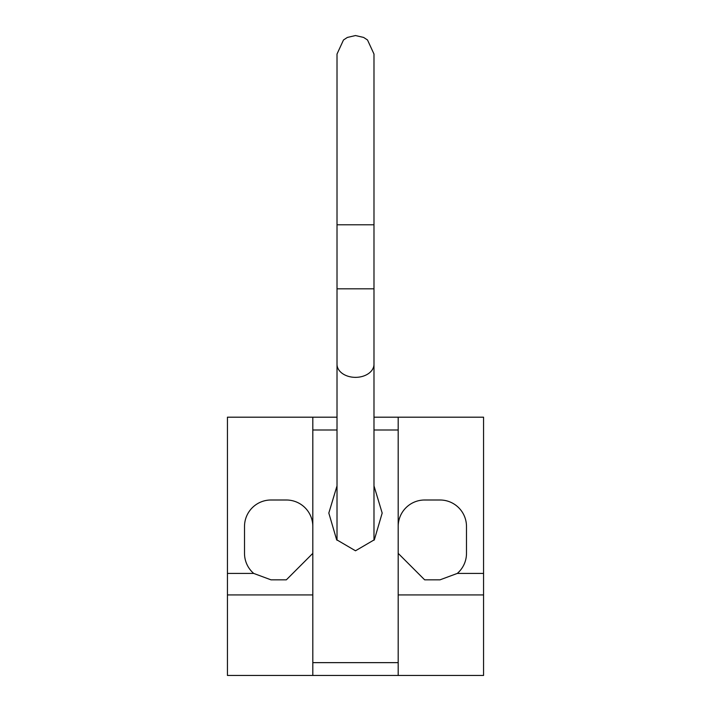 <?xml version="1.0" encoding="UTF-8"?>
<svg xmlns="http://www.w3.org/2000/svg" width="711" height="711" viewBox="0 0 711 711"><rect width="100%" height="100%" fill="white"/><g stroke="black" fill="none" stroke-linecap="round" stroke-linejoin="round"><path stroke-width="1.07" d="M373.986 417.188L398.187 417.188L398.187 675.45L312.813 675.45L312.813 417.188L337.014 417.188M312.813 417.188L227.44 417.188L227.44 675.45L312.813 675.45M398.187 417.188L483.56 417.188L483.56 675.45L398.187 675.45M398.187 553.362L424.654 579.829L440.02 579.829L457.28 573.43L483.56 573.43M457.28 573.43A26.467 26.467 0 0 0 466.487 553.362L466.487 526.469A26.467 26.467 0 0 0 440.02 500.002L424.654 500.002A26.467 26.467 0 0 0 398.187 526.469M337.014 485.853L328.82 513.058L336.632 539.738L355.5 550.785L374.368 539.738L382.18 513.058L373.986 485.853M312.813 526.469A26.467 26.467 0 0 0 286.346 500.002L270.98 500.002A26.467 26.467 0 0 0 244.513 526.469L244.513 553.362A26.467 26.467 0 0 0 253.72 573.43L270.98 579.829L286.346 579.829L312.813 553.362M312.813 429.995L337.014 429.995M373.986 429.995L398.187 429.995M398.187 662.643L312.813 662.643M398.187 594.929L483.56 594.929M253.72 573.43L227.44 573.43M312.813 594.929L227.44 594.929M373.986 224.783L373.986 288.817L337.014 288.817L337.014 54.036L343.493 39.976L347.368 37.434L355.5 35.55L363.632 37.434L367.507 39.976L373.986 54.036L373.986 224.783L337.014 224.783M373.986 288.817L373.986 364.281A18.486 13.074 180 0 1 355.5 377.354A18.486 13.074 180 0 1 337.014 364.281L337.014 288.817M337.014 64.337L337.014 54.036M373.986 64.337L373.986 54.036M373.986 364.281L373.986 540.262M337.014 364.281L337.014 540.262"/></g></svg>
